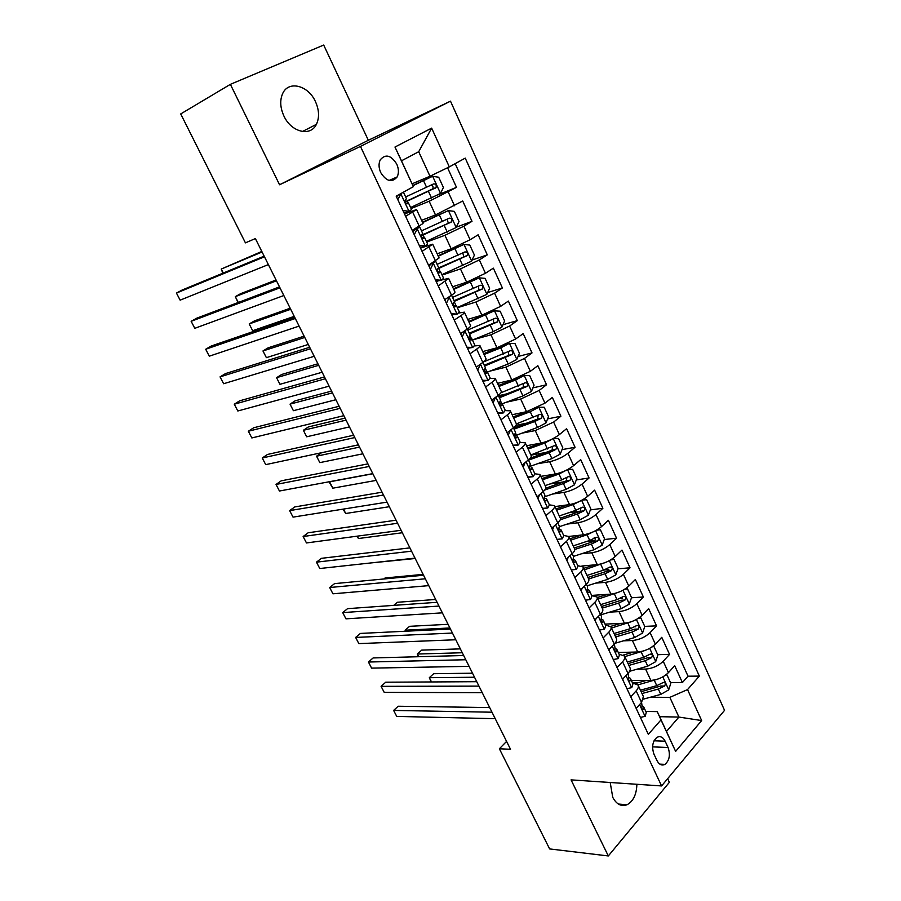 <?xml version="1.0" encoding="UTF-8"?>
<svg xmlns="http://www.w3.org/2000/svg" width="901" height="901" viewBox="0 0 901 901"><rect width="100%" height="100%" fill="white"/><g stroke="black" fill="none" stroke-linecap="round" stroke-linejoin="round"><path stroke-width="1.35" d="M283.916 116.026C291.26 132.267 310.575 136.929 316.386 124.361C319.528 117.671 319.224 110.091 315.451 101.61C308.311 85.325 288.41 80.166 282.632 93.636C279.749 100.304 280.177 107.771 283.916 116.026M610.202 782.496L612.748 797.34C616.532 804.379 621.307 806.845 627.062 804.739C633.29 801.271 636.568 794.445 636.883 784.287M380.729 172.598C386.473 181.518 391.946 182.959 397.15 176.945C398.952 173.183 398.828 168.915 396.767 164.128C391.011 155.107 385.504 153.688 380.245 159.871C378.51 163.633 378.679 167.868 380.729 172.598M230.374 84.345L279.558 184.761L368.34 140.274L323.696 45.05L230.374 84.345L180.718 113.931L245.432 242.865L255.366 238.562L510.518 749.283L499.368 748.765L549.633 848.922L608.321 855.95L669.353 782.35L667.641 778.678M368.34 140.274L450.489 101.16L724.55 710.337L661.593 785.942L360.456 146.412L450.489 101.16M661.12 764.78L660.838 764.172M631.376 680.525L650.849 680.401C657.707 679.895 663.564 677.304 668.429 672.642L674.703 665.693L682.395 682.564L670.513 682.62M638.054 682.767L632.434 682.789M636.984 669.195L645.6 669.083C652.459 668.519 658.338 665.918 663.226 661.278L669.544 654.385L657.685 654.667M669.544 654.385L661.762 637.311L655.376 644.136C650.432 648.743 644.542 651.355 637.694 651.986L618.289 652.493M605.044 624.123L624.393 623.222C631.218 622.467 637.142 619.82 642.154 615.293L648.652 608.592L656.536 625.868L644.722 626.386M635.655 626.781L634.777 626.814M591.653 595.415L610.923 594.108C617.737 593.23 623.695 590.549 628.785 586.089L635.385 579.512L643.37 597.003L631.466 597.768M622.377 598.354L619.877 598.512M581.888 566.019L597.284 564.634C604.087 563.621 610.078 560.929 615.237 556.536L621.972 550.083L630.036 567.788L617.94 568.824M608.828 569.601L604.064 570.018M568.824 536.455L583.488 534.8C590.268 533.662 596.282 530.926 601.53 526.612L608.378 520.294L616.554 538.212L604.244 539.541M594.93 540.544L586.821 541.411M554.915 506.587L569.511 504.605C576.28 503.321 582.328 500.562 587.655 496.327L594.626 490.144L602.893 508.277L590.358 509.91M580.424 511.205L568.79 512.725M540.837 476.347L555.365 474.016C562.111 472.597 568.193 469.815 573.599 465.648L580.695 459.611L589.074 477.969L576.291 479.94M564.263 481.787L549.869 483.995M526.578 445.736L541.039 443.055C547.774 441.501 553.878 438.674 559.375 434.597L566.594 428.696L575.075 447.29L562.033 449.61M546.231 452.415L530.948 455.14M512.14 414.742L526.533 411.701L544.959 403.141L552.313 397.397L560.906 416.217L547.583 418.92M527.209 423.053L515.935 425.34M497.521 383.364L511.847 379.952L530.374 371.302L537.852 365.693L546.547 384.761L532.919 387.88M506.903 393.827L498.456 395.764M482.722 351.581L496.969 347.786L515.586 339.035L523.211 333.595L532.018 352.91L518.052 356.469M484.896 364.939L484.164 365.13M467.732 319.393L481.889 315.215L500.618 306.363L508.378 301.08L517.298 320.643L502.961 324.698M452.539 286.8L466.628 282.216L485.459 273.273L493.354 268.149L502.398 287.96L487.644 292.566M437.165 253.778L451.164 248.789L470.097 239.745L478.138 234.801L487.295 254.859L472.09 260.051M421.589 220.34L435.498 214.934L462.72 201.002L472 221.331L456.289 227.176M405.63 216.319L416.555 209.55L404.515 213.942M422.051 251.379L432.705 244.205L420.519 248.09M438.258 285.966L448.63 278.409L441.873 279.941M437.74 281.315L436.309 281.799M454.25 320.092L460.985 315.598C463.565 313.863 464.679 312.715 464.353 312.151L458.564 313.041M470.029 353.766L476.64 349.137C479.163 347.335 480.244 346.119 479.861 345.455L474.568 345.916M485.594 387.002L492.092 382.238C494.57 380.38 495.595 379.084 495.178 378.33L490.099 378.454M500.967 419.798L507.342 414.899C509.775 412.996 510.754 411.622 510.293 410.788L505.303 410.631M516.127 452.178L522.389 447.144C524.776 445.195 525.722 443.754 525.215 442.819L520.226 442.414M531.106 484.13L537.244 478.983C539.586 476.978 540.487 475.469 539.947 474.444L534.89 473.813M545.882 515.676L551.919 510.405C554.216 508.355 555.072 506.779 554.487 505.675L549.362 504.83M560.478 546.817L566.402 541.433C568.655 539.339 569.477 537.694 568.858 536.5L563.654 535.442M574.883 577.575L580.706 572.067C582.913 569.928 583.69 568.216 583.037 566.954L577.778 565.682M589.108 607.938L594.829 602.33C597.003 600.134 597.735 598.365 597.048 597.025L591.709 595.55M603.152 637.919L608.772 632.209C610.901 629.968 611.61 628.143 610.878 626.724L605.483 625.057M617.027 667.528L622.546 661.717C624.641 659.442 625.305 657.55 624.539 656.052L619.088 654.194M668.069 747.492L665.141 741.185C662.945 737.029 660.219 735.745 656.975 737.356C652.527 741.332 651.524 746.94 653.98 754.182L656.964 760.534C659.115 764.577 661.762 765.873 664.927 764.386C669.477 760.455 670.535 754.824 668.069 747.492L652.594 746.873M412.151 183.77L429.991 176.236L418.706 151.717L401.486 160.806L413.379 186.676L396.181 196.159L648.337 734.349L660.996 719.888L657.246 711.61L645.803 711.43M413.379 186.676L394.976 147.032L431.647 128.122L449.317 166.888L465.231 158.114L699.345 676.099L687.542 689.58L701.654 720.563L675.626 751.4L660.996 719.888M411.07 208.536L429.169 201.261L435.498 214.934M426.702 242.031L444.925 235.296L451.164 248.789M442.132 275.087L460.467 268.903L466.628 282.216M457.37 307.737L475.807 302.072L481.889 315.215M473.171 339.756L490.955 334.812L496.969 347.786M490.065 371.088L505.911 367.135L511.847 379.952M506.317 402.24L520.677 399.053L526.533 411.701M522.073 433.144L535.262 430.565L541.039 443.055M537.413 463.767L549.655 461.684L555.365 474.016M552.414 494.086L563.868 492.419L569.511 504.605M567.123 524.089L577.913 522.771L583.488 534.8M581.55 553.766L591.788 552.752L597.284 564.634M595.741 583.116L605.483 582.361L610.923 594.108M609.695 612.128L619.021 611.621L624.393 623.222M623.447 640.825L632.389 640.521L637.694 651.986M630.734 696.777L636.151 690.864C638.201 688.544 638.832 686.607 638.032 685.03L632.525 682.981M682.395 682.564L688.037 676.2L455.163 163.667M429.169 201.261L456.503 187.363L447.549 167.732M472 221.331L463.891 226.207L444.925 235.296M487.295 254.859L479.332 259.916L460.467 268.903M502.398 287.96L494.581 293.174L475.807 302.072M517.298 320.643L509.628 326.016L490.955 334.812M532.018 352.91L524.483 358.44L505.911 367.135M546.547 384.761L539.147 390.46L520.677 399.053M560.906 416.217L553.631 422.062L535.262 430.565M575.075 447.29L567.934 453.271C562.494 457.404 556.401 460.208 549.655 461.684M589.074 477.969L582.046 484.096C576.696 488.308 570.637 491.079 563.868 492.419M602.893 508.277L596 514.539C590.718 518.83 584.693 521.566 577.913 522.771M616.554 538.212L609.774 544.609C604.582 548.968 598.579 551.682 591.788 552.752M630.036 567.788L623.379 574.309C618.266 578.746 612.297 581.427 605.483 582.361M643.37 597.003L636.827 603.659C631.781 608.152 625.846 610.81 619.021 611.621M656.536 625.868L650.105 632.637C645.139 637.21 639.237 639.845 632.389 640.521M636.162 708.377L641.546 702.42L643.393 696.518L638.201 685.379M622.535 679.275L628.008 673.419C630.081 671.121 630.734 669.218 629.957 667.686L624.697 656.39M608.727 649.812L614.302 644.046C616.419 641.805 617.106 639.947 616.363 638.494L611.024 627.04M594.75 619.967L600.426 614.324C602.578 612.117 603.31 610.326 602.6 608.941L597.183 597.329M580.593 589.761L586.371 584.22C588.567 582.057 589.333 580.323 588.657 579.028L583.172 567.236M566.256 559.161L572.146 553.732C574.387 551.615 575.187 549.948 574.545 548.732L568.981 536.771M551.739 528.177L557.73 522.862C560.017 520.789 560.861 519.19 560.264 518.052L554.611 505.923M537.041 496.8L543.134 491.597C545.465 489.581 546.344 488.038 545.792 486.979L540.059 474.681M522.141 465.006L528.358 459.927C530.723 457.956 531.646 456.48 531.128 455.523L525.317 443.033M507.06 432.795L513.379 427.851C515.8 425.925 516.769 424.529 516.284 423.65L510.383 410.98M491.766 400.168L498.208 395.348C500.674 393.478 501.688 392.149 501.249 391.361L495.257 378.51M476.28 367.112L482.846 362.427C485.346 360.614 486.405 359.353 486.011 358.666L479.94 345.612M460.591 333.618L467.27 329.068C469.826 327.3 470.93 326.128 470.581 325.531L464.409 312.287M444.677 299.673L451.491 295.258C454.093 293.557 455.242 292.453 454.949 291.958L448.687 278.51M428.561 265.266L439.102 257.945L432.739 244.295M412.23 230.397L423.042 223.471L416.589 209.606M657.246 711.61L666.47 731.466L678.915 717.061L669.848 697.363L687.542 689.58M659.611 716.689L678.915 717.061L701.654 720.563M650.331 697.25L669.848 697.363M279.558 184.761L360.456 146.412M661.593 785.942L571.054 779.872L608.321 855.95M506.576 741.399L499.368 748.765M688.037 676.2L699.345 676.099M456.503 187.363L437.897 194.886M449.317 166.888L429.991 176.236M666.47 731.466L675.626 751.4M394.976 147.032L401.486 160.806M431.647 128.122L418.706 151.717M640.408 717.433L645.172 716.295L646.276 712.443L643.866 707.285M636.5 708.006L636.286 708.637M489.671 707.567L398.186 706.238L393.624 710.427L491.991 712.207M396.733 716.408L393.624 710.427L396.733 716.408L495.235 718.683M641.58 702.386L642.053 705.945C641.557 708.287 642.041 709.504 643.483 709.605L643.753 707.037L642.131 705.753M656.739 679.444L637.942 684.861M646.389 680.435L635.802 683.397M665.997 674.838L666.943 674.838L670.806 683.262L668.666 689.907L660.793 694.378L643.573 699.097M666.943 674.838L665.648 675.108M472.507 673.205L433.663 673.7L429.326 677.676L431.5 681.944M642.008 693.545L658.327 689.04L664.589 686.01C665.828 683.724 665.422 682.519 663.373 682.429L656.773 685.661L640.442 690.189M664.589 686.01L660.771 686.021L641.14 691.686M474.534 677.248L429.326 677.676L431.23 681.956M626.927 688.668L631.77 687.632L632.941 683.87L630.497 678.644M623.154 678.611L622.76 679.759M476.742 681.685L385.718 682.215L381.089 686.348L478.96 686.123M384.231 692.385L381.089 686.348L384.231 692.385L482.226 692.666M628.042 673.385L628.628 677.192C628.132 679.579 628.628 680.796 630.114 680.852L630.385 678.408L628.661 677.124M613.288 659.543L618.199 658.608L619.438 654.959L616.96 649.655M609.65 648.855L609.065 650.533M463.666 655.511L373.127 657.944L368.43 662.021L465.783 659.735M371.606 668.125L368.43 662.021L371.606 668.125L469.083 666.357M614.336 644.012L615.034 648.089C614.527 650.511 615.045 651.738 616.566 651.761L616.858 649.43L615.011 648.146M599.469 630.058L604.47 629.225L605.776 625.699L603.265 620.305M595.978 618.75L595.201 620.935M450.455 629.056L360.4 633.426L355.636 637.435L452.448 633.054M358.846 643.607L355.636 637.435L358.846 643.607L455.793 639.755M600.46 614.291L601.508 616.543L601.271 618.627C600.764 621.093 601.294 622.309 602.859 622.298L603.163 620.091L601.181 618.818M585.481 600.201L590.56 599.469L591.946 596.068L589.4 590.594M582.147 588.274L581.156 590.966M437.086 602.296L347.549 608.659L342.718 612.601L438.967 606.069M345.961 618.841L342.718 612.601L345.961 618.841L442.357 612.849M586.405 584.186L587.632 586.799L587.339 588.803C586.821 591.304 587.373 592.52 588.972 592.475L589.299 590.392L587.193 589.141M644.305 650.713L624.81 656.626M633.594 652.087L623.492 655.016M652.561 646.569L653.957 646.524L657.865 655.05L655.68 661.672L647.751 666.143L629.596 671.301M653.957 646.524L652.144 646.862M460.355 648.878L421.691 650.128L417.298 654.047L418.661 656.728M628.898 665.411L645.251 660.737L651.558 657.696C652.808 655.354 652.38 654.149 650.263 654.092L643.674 657.325L627.321 662.01M651.558 657.696L647.751 657.775L628.076 663.632M462.281 652.741L417.298 654.047L418.154 656.739M631.747 621.589L611.497 628.042M620.688 623.391L610.653 626.398M638.899 617.962L640.814 617.872L644.767 626.499L642.537 633.088L634.552 637.57L614.966 643.314M640.814 617.872L638.471 618.255M448.079 624.303L409.606 626.319L405.146 630.193L405.675 631.229M615.642 636.939L632.029 632.097L638.358 629.033C639.631 626.634 639.181 625.429 636.984 625.429L630.43 628.639L614.032 633.504M638.358 629.033L634.574 629.191L614.854 635.25M449.914 627.974L405.146 630.193L405.18 631.252M619.043 592.081L598.016 599.12M607.668 594.333L597.284 597.543M624.99 589.051L627.513 588.871L631.522 597.611L629.236 604.166L621.194 608.648L600.719 614.854M627.513 588.871L624.641 589.277M435.667 599.469L397.397 602.273L393.714 605.382M602.217 608.13L618.638 603.107L625.012 600.021C626.296 597.566 625.812 596.372 623.548 596.417L617.016 599.604L600.595 604.65M625.012 600.021L621.228 600.257L601.463 606.519M606.182 562.179L584.389 569.849M594.536 564.882L583.69 568.351M610.81 559.825L614.054 559.521L618.109 568.362L615.777 574.883L607.668 579.366L587.159 585.808M614.054 559.521L610.641 559.915M423.132 574.376L385.054 577.992L383.849 578.983M588.635 578.96L605.078 573.768L611.497 570.66C612.804 568.148 612.286 566.943 609.954 567.044L603.445 570.22L586.99 575.435M611.497 570.66L607.725 570.975L587.925 577.44M571.324 569.973L576.482 569.353L577.946 566.065L575.356 560.501M568.148 557.426L566.943 560.625M423.56 575.232L334.564 583.623L329.665 587.508L425.34 578.791M332.942 593.804L329.665 587.508L332.942 593.804L428.763 585.639M572.18 553.698L573.565 556.683L573.239 558.597C572.721 561.132 573.273 562.359 574.917 562.269L575.266 560.321L573.025 559.116M593.185 531.872L587.069 534.777L570.581 540.217M581.314 535.048L569.928 538.809M596.496 530.182L600.426 529.811L604.526 538.764L602.15 545.251L593.984 549.734L573.43 556.39M574.77 549.475L591.36 544.058L597.813 540.927C599.131 538.37 598.591 537.165 596.192 537.323L589.705 540.465L573.216 545.871M594.198 537.548C595.595 538.753 595.55 540.014 594.063 541.332L574.207 548.011M370.897 562.934L415.203 558.507M556.976 539.361L562.235 538.854L563.767 535.69L561.132 530.047M562.235 538.854L556.998 539.406M553.969 526.207L552.538 529.889M409.887 547.876L321.432 558.327L316.465 562.156L411.543 551.187M319.776 568.52L316.465 562.156L319.776 568.52L415.012 558.113M557.764 522.828L559.341 526.195L558.935 528.042C558.429 530.599 559.014 531.815 560.681 531.703L561.053 529.867L558.676 528.729M580.019 501.17L573.126 504.594L556.604 510.214M568.013 504.808L555.996 508.907M582.192 500.055L586.63 499.74L590.786 508.795L588.353 515.248L580.12 519.731L559.476 526.646M560.231 519.798L577.473 513.987L583.983 510.822C585.29 508.232 584.726 507.026 582.283 507.195L575.795 510.349L559.273 515.946M580.954 508.018L580.255 511.306L560.343 518.21M580.255 511.306L583.961 510.833L580.255 511.306M357.269 536.151L358.474 538.528L402.342 532.75M358.474 538.528L356.83 536.208M542.458 508.367L547.797 507.961L549.407 504.92L546.738 499.199M547.797 507.961L542.548 508.558M539.62 494.593L537.965 498.771M396.068 520.192L308.165 532.773L303.13 536.523L397.6 523.267M306.475 542.954L303.13 536.523L306.475 542.954L401.103 530.284M543.179 491.563L544.925 495.313L544.441 497.115C543.967 499.65 544.564 500.877 546.231 500.776L546.659 499.03L545.95 498.546M566.673 470.063L559.014 474.027L542.458 479.839M554.656 474.129L541.895 478.622M567.72 469.522L572.653 469.286L576.865 478.454L574.387 484.873L566.098 489.356L544.688 496.755M544.745 490.043L563.407 483.544L570.029 480.301C571.268 477.71 570.671 476.505 568.238 476.685L561.706 479.861L545.161 485.639M566.875 477.519L566.346 480.875L545.871 488.196M343.472 509.076L345.725 513.491L389.333 506.711M345.725 513.491L342.988 509.155M527.749 476.967L533.178 476.674L534.867 473.768L532.153 467.957M533.178 476.674L527.918 477.316M525.092 462.596L523.188 467.247M382.08 492.205L294.762 506.936L289.649 510.619L383.488 495.032M293.039 517.129L289.649 510.619L293.039 517.129L387.036 502.127M522.389 447.144L530.329 464.038L529.765 465.783C529.315 468.317 529.934 469.545 531.613 469.466L532.086 467.81L531.399 467.371M529.506 466.583L551.885 458.598L560.253 454.115L562.776 447.741L558.519 438.449L553.079 438.596L544.722 443.078L528.132 449.092M541.276 443.01L527.614 447.977M528.504 460.141L549.171 452.707L555.894 449.408C557.055 446.817 556.435 445.612 554.025 445.792L530.869 454.96M552.606 446.637L552.031 450.185L530.193 458.181M372.868 473.768L329.597 481.821L332.841 488.184L376.179 480.391M329.867 481.63L329.721 483.105L332.841 488.184M515.53 435.555L537.503 427.457L545.927 422.974L548.506 416.645L544.193 407.241L538.708 407.252L530.239 411.734L513.638 417.951M538.708 407.252L538.021 407.398M528.279 411.273L513.165 416.938M358.429 444.869L321.466 452.764L316.555 456.199L319.821 462.63L362.889 453.8M538.145 415.361L537.672 419.033L513.559 428.11M514.054 429.169L534.755 421.499L541.58 418.12C542.672 415.53 542.019 414.325 539.62 414.505L516.397 423.909M359.544 447.099L316.555 456.199L319.821 462.63M501.992 403.885L522.94 395.922L531.432 391.439L534.068 385.144L529.698 375.627L524.112 375.526L515.586 380.008L498.951 386.428M524.112 375.526L522.569 375.897M517.962 377.936L498.523 385.504M345.072 418.132L308.345 426.939L303.367 430.295L306.678 436.794L349.453 426.905M523.492 383.702L523.132 387.498L498.974 396.857M499.413 397.814L527.074 386.439C528.11 383.849 527.434 382.655 525.035 382.824L500.967 392.746M346.074 420.136L303.367 430.295L306.678 436.794M487.418 372.124L508.187 363.981L516.746 359.499L519.438 353.26L515.012 343.608L509.335 343.382L500.742 347.865L484.074 354.498M509.335 343.382L506.621 344.103M505.461 344.632L483.702 353.688M331.568 391.102L295.089 400.844L290.043 404.132L293.388 410.698L335.882 399.717M508.648 351.649L508.401 355.546L484.197 365.209M484.592 366.065L512.387 354.341C513.356 351.773 512.646 350.568 510.27 350.737L483.499 361.943M332.458 392.881L290.043 404.132L293.388 410.698M472.451 340.037L493.241 331.636L501.88 327.153L504.616 320.959L500.134 311.183L494.367 310.822L469.016 322.153M494.367 310.822L468.678 321.454M317.918 363.779L281.698 374.467L276.573 377.688L279.952 384.322L322.153 372.237M493.59 319.179L493.478 323.2L469.241 333.156M469.579 333.899L497.51 321.848C498.411 319.269 497.679 318.076 495.313 318.233L467.765 330.014M318.695 365.322L276.573 377.688L279.952 384.322M457.28 307.545L486.81 294.39L489.615 288.241L485.076 278.341L479.208 277.857L453.755 289.401M479.208 277.857L453.473 288.804M304.121 336.163L268.16 347.82L262.968 350.962L266.381 357.663L308.266 344.452M478.33 286.304L478.972 290.021L478.375 290.426L454.081 300.697M454.374 301.328L482.44 288.928C483.274 286.36 482.519 285.155 480.154 285.313L452.539 297.398M304.775 337.458L262.968 350.962L266.381 357.663M441.918 274.636L471.55 261.2L474.41 255.096L469.815 245.072L463.846 244.453L438.303 256.222M463.846 244.453L438.077 255.738M290.167 308.232L254.487 320.88L249.205 323.943L252.663 330.723L294.233 316.364M437.695 268.892L467.168 255.58C467.946 253.023 467.157 251.818 464.803 251.965L437.12 264.353M462.844 253.012L463.733 256.762L463.069 257.236L438.708 267.834M290.696 309.291L249.205 323.943L252.663 330.723M426.353 241.299L456.086 227.581L459.014 221.522L454.352 211.375L448.281 210.609L422.637 222.603M448.281 210.609L422.468 222.243M276.066 279.997L240.657 293.658L235.307 296.643L238.281 302.477M421.33 235.825L451.694 221.792C452.403 219.247 451.592 218.042 449.261 218.188L421.488 230.87M447.121 219.292L448.293 223.076L447.56 223.617L421.353 235.307M276.472 280.808L235.307 296.643L238.078 302.556M410.597 207.523L440.431 193.512L443.416 187.521L438.697 177.227L432.525 176.314L413.018 185.662M432.525 176.314L412.917 185.415M261.797 251.447L221.252 269.05L223.279 273.026M405.281 202.106L436.016 187.566C436.67 185.02 435.825 183.815 433.505 183.95L405.664 196.959M431.151 185.144C433.032 185.82 433.527 187.081 432.649 188.951L405.18 201.79M262.078 251.998L221.252 269.05L222.829 273.217M512.849 445.162L518.368 444.993L520.147 442.222L517.388 436.321M518.368 444.993L513.086 445.68M510.383 430.194L508.232 435.318M367.935 463.88L281.213 480.83L276.033 484.445L369.219 466.459M279.445 491.022L276.033 484.445L279.445 491.022L372.8 473.633M513.424 427.817L515.541 432.356L514.888 434.057C514.482 436.58 515.113 437.796 516.791 437.74L517.32 436.185L516.656 435.802M497.757 412.94L503.366 412.906L505.224 410.27L502.431 404.267M503.366 412.906L498.073 413.627M495.494 397.386L493.084 402.972M353.62 435.239L267.529 454.442L262.259 457.99L354.78 437.559M265.716 464.634L262.259 457.99L265.716 464.634L358.407 444.824M498.253 395.325L500.562 400.281L499.83 401.925C499.447 404.425 500.1 405.653 501.789 405.608L502.375 404.144L499.582 403.468M482.463 380.312L488.173 380.391L490.121 377.902L487.272 371.809M488.173 380.391L482.857 381.168M480.413 364.162L477.733 370.198M339.148 406.261L253.688 427.772L248.349 431.241L340.173 408.322M251.841 437.954L248.349 431.241L251.841 437.954L343.844 415.665M482.88 362.393L485.391 367.777L484.569 369.365C484.231 371.843 484.896 373.082 486.585 373.059L487.227 371.696L484.4 371.189M466.966 347.245L472.777 347.448L474.816 345.106L471.921 338.922M472.777 347.448L467.45 348.27M464.465 330.971L466.673 329.473M464.995 330.825L462.168 337.008M460.726 333.922L461.008 333.336M324.495 376.945L239.7 400.81L234.283 404.211L325.385 378.735M237.808 410.991L234.283 404.211L237.808 410.991L329.102 386.157M467.315 329.034L470.029 334.857L469.117 336.377C468.802 338.844 469.489 340.082 471.178 340.082L471.876 338.821L469.049 338.517M451.277 313.739L457.179 314.077L459.307 311.881L456.379 305.608M457.179 314.077L451.84 314.945M447.639 297.758L451.514 295.246L445.128 281.608M449.295 297.229L446.412 303.367M445.026 300.416L445.691 299.019M309.674 347.279L225.554 373.566L220.058 376.877L310.428 348.788M223.628 383.736L220.058 376.877L223.628 383.736L314.19 356.312M451.536 295.235L454.453 301.497L453.451 302.95C453.18 305.405 453.89 306.644 455.579 306.667L456.334 305.518L453.552 305.428M435.363 279.783L441.366 280.267L443.596 278.218L440.612 271.843M441.366 280.267L436.016 281.18M429.124 266.448L430.734 263.937M430.149 264.32L433.392 263.193L435.262 261.144M433.392 263.193L430.441 269.275M294.683 317.265L211.262 346.007L205.687 349.25L295.291 318.492M209.291 356.188L205.687 349.25L209.291 356.188L299.098 326.106M435.69 261.29L438.674 267.698L437.582 269.084C437.345 271.516 438.066 272.766 439.767 272.812L440.589 271.775L437.92 271.899M419.247 245.376L425.351 245.996L427.671 244.115L424.653 237.627M425.351 245.996L422.13 247.178L419.99 246.964M412.996 232.041L415.203 229.034L414.37 229.147M414.055 229.924L417.264 228.696L419.629 226.883L417.794 227.165M417.264 228.696L414.257 234.722M279.501 286.89L196.801 318.154L191.147 321.319L279.974 287.824M194.796 328.324L191.147 321.319L194.796 328.324L283.826 295.528M419.652 226.939L422.693 233.449L421.499 234.756C421.296 237.177 422.04 238.427 423.74 238.506L424.619 237.582L422.141 237.909M402.905 210.507L409.122 211.273L411.543 209.55L408.468 202.962M409.122 211.273L405.923 212.557L403.738 212.287M399.548 194.312L403.355 192.206M400.922 193.726L397.848 199.707M396.654 197.161L397.566 195.404M264.151 256.154L182.193 289.998L176.45 293.073L264.466 256.796M180.144 300.157L176.45 293.073L180.144 300.157L268.363 264.59M403.423 192.172L406.497 198.738L405.202 199.977C405.033 202.376 405.799 203.637 407.511 203.739L408.446 202.928L406.227 203.435M645.6 669.083L650.849 680.401M663.226 661.278L668.429 672.642M448.248 192.059L454.532 205.766M463.891 226.207L470.097 239.745M479.332 259.916L485.459 273.273M494.581 293.174L500.618 306.363M509.628 326.016L515.586 339.035M524.483 358.44L530.374 371.302M539.147 390.46L544.959 403.141M553.631 422.062L559.375 434.597M567.934 453.271L573.599 465.648M582.046 484.096L587.655 496.327M596 514.539L601.53 526.612M609.774 544.609L615.237 556.536M623.379 574.309L628.785 586.089M636.827 603.659L642.154 615.293M650.105 632.637L655.376 644.136M636.151 690.864L641.546 702.42M622.546 661.717L628.008 673.419M608.772 632.209L614.302 644.046M594.829 602.33L600.426 614.324M580.706 572.067L586.371 584.22M566.402 541.433L572.146 553.732M551.919 510.405L557.73 522.862M537.244 478.983L543.134 491.597M507.342 414.899L513.379 427.851M492.092 382.238L498.208 395.348M476.64 349.137L482.846 362.427M460.985 315.598L467.27 329.068M429.045 247.167L435.498 260.997M412.748 212.264L419.292 226.286M654.047 740.791L665.141 741.185M639.564 704.605L645.048 716.329M642.39 709.357L643.652 709.369M668.722 689.738L662.821 676.899M656.773 685.661L654.295 680.3M660.793 694.378L658.327 689.04M625.992 675.57L631.646 687.654M629.022 680.672L630.238 680.66M612.252 646.163L618.075 658.631M615.484 651.637L616.667 651.603M598.343 616.397L604.346 629.247M601.789 622.242L602.938 622.186M584.253 586.258L590.437 599.492M587.925 592.475L589.029 592.408M655.737 661.503L649.7 648.36M643.674 657.325L641.174 651.896M647.751 666.143L645.251 660.737M642.593 632.93L636.41 619.483M630.43 628.639L627.896 623.154M634.552 637.57L632.029 632.097M629.303 603.997L622.974 590.245M617.016 599.604L614.448 594.052M621.194 608.648L618.638 603.107M615.833 574.725L609.369 560.647M603.445 570.22L600.843 564.589M607.668 579.366L605.078 573.768M569.984 555.737L576.358 569.364M573.892 562.337L574.939 562.247M602.217 545.082L595.595 530.678M589.705 540.465L587.069 534.777M593.984 549.734L591.36 544.058M594.063 541.332L597.813 540.927M555.534 524.821L562.1 538.866M559.69 531.827L560.681 531.703M588.421 515.09L581.641 500.348M575.795 510.349L573.126 504.594M580.12 519.731L577.473 513.987M540.893 493.511L547.662 507.973M545.308 500.911L546.231 500.776M574.455 484.715L567.517 469.635M561.706 479.861L559.014 474.027M566.098 489.356L563.407 483.544M566.211 480.943L569.939 480.368M526.071 461.796L533.032 476.685M530.757 469.601L531.613 469.466M560.309 453.958L553.248 438.596M530.937 466.087L530.351 464.826M547.448 448.991L544.722 443.078M551.885 458.598L549.171 452.707M552.031 450.185L555.737 449.52M545.995 422.817L538.843 407.252M516.51 435.194L515.541 433.099M533.009 417.726L530.239 411.734M537.503 427.457L534.755 421.499M537.672 419.033L541.355 418.278M531.5 391.282L524.258 375.526M501.88 403.851L500.528 400.956M518.379 386.067L515.586 380.008M522.94 395.922L520.147 389.885M523.132 387.498L526.792 386.642M516.814 359.341L509.482 343.382M486.754 371.449L485.335 368.396M503.569 354.003L500.742 347.865M508.187 363.981L505.36 357.866M508.401 355.546L512.05 354.611M501.947 326.995L494.514 310.834M471.437 338.63L469.928 335.409M488.567 321.522L485.695 315.305M493.241 331.636L490.381 325.441M493.478 323.2L497.115 322.164M486.878 294.244L479.355 277.868M455.906 305.371L454.329 301.993M473.374 288.624L470.468 282.328M478.104 298.873L475.21 292.6M478.375 290.426L481.99 289.289M471.628 261.053L463.992 244.464M440.184 271.685L438.674 268.464M457.99 255.298L455.039 248.924M462.776 265.682L459.848 259.319M463.069 257.236L466.662 255.997M456.165 227.435L448.439 210.62M424.247 237.537L423.076 235.048M442.391 221.545L439.406 215.08M447.245 232.053L444.272 225.61M447.56 223.617L451.131 222.265M440.51 193.366L432.671 176.337M408.097 202.939L407.275 201.193M426.59 187.329L423.56 180.786M431.511 197.983L428.493 191.463M431.849 189.548L435.408 188.084M511.058 429.664L518.221 445.004M516.014 437.886L516.791 437.74M495.843 397.127L503.22 412.906M501.08 405.765L501.789 405.608M480.436 364.15L488.027 380.391M485.954 373.205L486.585 373.059M464.927 330.982L472.62 347.448M449.227 297.386L457.021 314.066M433.313 263.34L441.22 280.256M417.186 228.843L425.204 245.984M400.844 193.884L408.964 211.251M302.421 131.523L316.386 124.361M618.323 804.03L627.062 804.739M389.063 180.448L397.15 176.945M659.825 764.127L664.927 764.386M642.65 709.594L643.483 709.605M629.236 680.863L630.114 680.852M615.665 651.783L616.566 651.761M601.924 622.343L602.859 622.298M588.004 592.543L588.972 592.475M573.926 562.359L574.917 562.269M566.346 480.875L570.029 480.301M552.245 450.061L555.894 449.408M537.965 418.852L541.58 418.12M523.504 387.261L527.074 386.439M508.851 355.264L512.387 354.341M494.007 322.851L497.51 321.848M478.972 290.021L482.44 288.928M463.733 256.762L467.168 255.58M448.293 223.076L451.694 221.792M432.649 188.951L436.016 187.566"/></g></svg>
